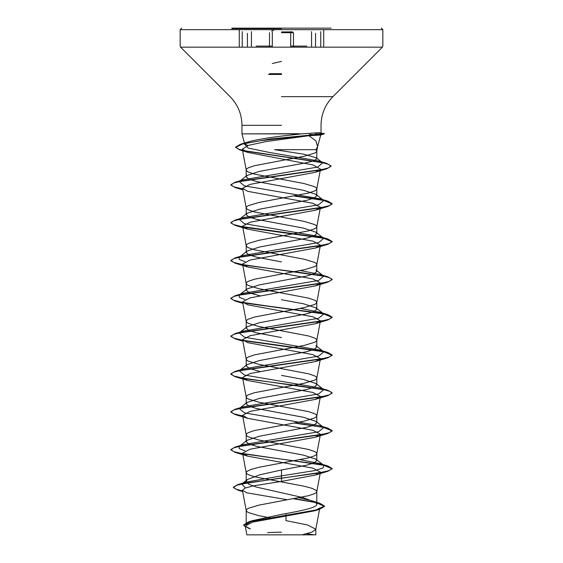 <?xml version="1.0" encoding="UTF-8"?>
<svg xmlns="http://www.w3.org/2000/svg" width="563" height="563" viewBox="0 0 563 563"><rect width="100%" height="100%" fill="white"/><g stroke="black" fill="none" stroke-linecap="round" stroke-linejoin="round"><path stroke-width="0.84" d="M281.5 31.936L292.732 31.936L281.5 31.936M281.5 28.622L231.843 28.622L281.5 28.622M231.843 28.15L331.157 28.15M271.612 30.888L274.716 29.67L382.84 29.67L317.272 29.67M248.846 534.85L314.154 534.85A202.68 202.68 0 0 0 306.568 533.759M315.956 149.674L274.575 149.674L304.02 154.227L316.181 157.767L316.8 158.724L316.8 150.997L315.956 149.674L317.609 146.647L320.72 135.043M242.674 188.936L233.884 186.832L230.83 184.734L235.179 182.215L320.065 170.026L328.243 167.992L331.058 165.958L326.505 163.347L245.876 151.123L238.269 149.089L235.651 147.056L240.485 144.255L270.282 138.984L324.534 133.713L318.911 132.713L301.662 133.867L241.963 133.867L298.545 133.713M309.509 134.423L320.706 135.043L308.918 135.704L315.913 140.87L317.609 146.647M247.924 145.536L244.638 143.854L245.025 143.093L249.648 141.496C256.946 139.659 267.566 137.858 281.5 136.091L301.662 133.867M281.5 261.901L256.538 257.171L248.888 254.807L246.2 252.442L247.044 251.126L259.43 247.051L306.455 238.255L314.112 235.89L316.8 233.525L315.942 232.209L303.577 228.135L256.552 219.338L248.888 216.973L246.2 214.609L247.044 213.293L259.409 209.225L306.455 200.421L314.112 198.056L316.8 195.692L315.956 194.376L303.598 190.308L256.531 181.504L248.881 179.14L246.2 176.775L247.044 175.459L259.402 171.391L306.434 162.742L314.105 160.729L316.8 158.724M272.541 518.326L258.811 515.673L248.332 512.52L246.735 511.464L246.2 510.416L246.735 509.367L248.332 508.312L258.811 505.159L308.538 495.7L314.668 493.603L316.265 492.548L316.8 491.499L316.265 490.45L312.071 488.346L304.189 486.242L254.462 476.784L248.332 474.686L246.735 473.631L246.2 472.582L246.735 471.534L250.929 469.429L258.811 467.325L308.538 457.867L314.668 455.77L316.265 454.714L316.8 453.665L316.265 452.617L314.668 451.561L308.538 449.464L258.811 440.006L248.332 436.853L246.735 435.797L246.2 434.749L246.735 433.7L248.332 432.644L254.462 430.547L304.189 421.089L314.668 417.936L316.265 416.88L316.8 415.832L316.265 414.783L314.668 413.728L308.538 411.63L258.811 402.172L248.332 399.019L246.735 397.964L246.2 396.915L246.735 395.866L248.332 394.811L254.462 392.714L304.189 383.255L314.668 380.102L316.265 379.047L316.8 377.998L316.265 376.95L314.668 375.894L308.538 373.797L258.811 364.338L248.332 361.186L246.735 360.13L246.2 359.081L246.735 358.033L248.332 356.977L254.462 354.88L304.189 345.422L314.668 342.269L316.265 341.213L316.8 340.165L316.265 339.116L314.668 338.06L308.538 335.963L258.811 326.505L248.332 323.352L246.735 322.296L246.2 321.248L246.735 320.199L248.332 319.144L254.462 317.046L304.189 307.588L314.668 304.435L316.265 303.38L316.8 302.331L316.265 301.282L314.668 300.227L308.538 298.13L258.811 288.671L248.332 285.518L246.735 284.463L246.2 283.414L246.735 282.366L248.332 281.31L254.462 279.213L304.189 269.754L314.668 266.602L316.265 265.546L316.8 264.497L316.265 263.449L314.668 262.393L304.189 259.24L254.462 249.782L248.332 247.685L246.735 246.629L246.2 245.581L246.735 244.532L248.332 243.476L258.811 240.324L308.538 230.865L314.668 228.768L316.265 227.712L316.8 226.664L316.265 225.615L314.668 224.56L304.189 221.407L254.462 211.948L248.332 209.851L246.735 208.796L246.2 207.747L246.735 206.698L248.332 205.643L258.811 202.49L308.538 193.032L314.668 190.934L316.265 189.879L316.8 188.83L316.265 187.782L314.668 186.726L304.189 183.573L254.462 174.115L248.332 172.018L246.735 170.962L246.2 169.913L246.735 168.865L248.332 167.809L254.462 165.712L304.189 156.254L314.668 153.101L316.265 152.045L316.8 150.997M246.2 510.416L246.2 524.547L252.344 520.676L281.5 514.399C300.361 511.014 317.243 507.657 316.8 504.258L315.59 502.351L302.985 497.593L256.538 487.122L248.888 484.264L246.2 481.407L247.41 479.5L259.993 474.75L281.5 469.985L306.476 465.249L314.119 462.892L316.8 460.527L315.956 459.211L303.57 455.136L256.545 446.339L248.888 443.975L246.2 441.61L247.037 440.294L259.423 436.219L306.448 427.423L314.077 425.058L316.8 422.693L315.956 421.377L303.591 417.31L256.538 408.506L248.888 406.141L246.2 403.777L247.044 402.461L259.402 398.393L306.469 389.589L314.119 387.224L316.8 384.86L315.956 383.544L303.598 379.476L281.5 375.401M259.902 371.439L249.81 368.688L246.2 365.943L247.044 364.627L259.416 360.552L306.462 351.755L314.112 349.391L316.8 347.026L315.942 345.71M281.5 337.568L256.545 332.839L248.888 330.474L246.2 328.109L247.037 326.793L259.416 322.719L306.455 313.922L314.084 311.557L316.8 309.193L315.956 307.877L303.591 303.809L281.5 299.734M259.895 295.772L249.803 293.02L246.2 290.276L247.044 288.96L259.402 284.892L306.469 276.088L314.119 273.724L316.8 271.359L315.956 270.043L323.788 276.173L319.594 274.357L300.438 270.543M295.505 534.85L302 534.85L311.881 532.134L315.794 529.41L319.798 507.953L314.801 510.775L252.548 522.154L245.208 526.039L250.387 528.988M315.794 529.41L315.815 534.85L246.854 534.85L245.208 526.039M315.815 529.213L307.384 524.92L285.927 520.627L286.088 513.562M281.5 469.985L281.5 475.883L245.848 482.16L241.766 483.969L245.433 487.945M299.192 497.798L311.691 500.725L319.875 503.287L324.513 506.088L315.709 510.036L248.572 521.887L243.603 524.976L245.355 526.813M315.59 502.351L316.8 504.258L316.8 491.499M315.956 459.211L323.788 465.334L323.071 467.973L314.513 470.612L281.5 475.883L281.5 477.945L237.685 484.644L233.364 487.192L235.735 489.099L242.562 491.006M294.702 498.649L319.875 503.287M320.115 359.222L315.238 361.587L250.106 373.543L242.569 377.527L247.769 380.504L312.901 392.46L320.431 396.443L315.231 399.42L250.092 411.377L242.576 415.36L247.762 418.337L312.922 430.301L320.431 434.277L315.231 437.254L250.099 449.211L242.569 453.194L247.762 456.171L312.894 468.127L320.431 472.111L315.231 475.088L281.5 481.4L281.5 478.254L327.821 471.315L332.17 468.796L328.313 470.851L317.328 473.216L247.157 482.885L236.917 485.193L233.364 487.509L238.079 490.211L242.625 491.33M293.731 498.825L316.132 502.618L324.513 506.404L319.376 509.395L251.738 521.317L243.603 525.293L249.233 528.636M281.5 481.4L253.484 485.848L245.095 488.072L242.428 490.296L246.967 492.857L286.419 499.571M308.918 135.704L265.715 141.637L248.346 145.402L242.315 149.174L247.966 152.439L313.07 164.959L320.488 169.139L316.779 189.02M319.918 170.054L314.816 172.419L249.979 184.404L242.569 188.359L247.769 191.336L312.894 203.292L320.431 207.275L316.779 226.854M320.115 207.888L315.238 210.252L250.085 222.209L242.569 226.192L247.762 229.169L312.908 241.126L320.431 245.109L316.779 264.687M320.122 245.721L315.238 248.086L250.092 260.043L242.569 264.026L247.762 267.003L312.901 278.959L320.431 282.943L316.779 302.521M320.122 283.555L315.231 285.92L250.106 297.876L242.569 301.859L247.769 304.836L312.915 316.793L320.424 320.776L316.779 340.355M320.115 321.389L315.238 323.753L250.092 335.71L242.569 339.693L247.769 342.67L312.915 354.627L320.431 358.61L316.779 378.188M323.788 465.334L319.594 463.525L300.438 459.711M245.025 450.864L239.275 448.641L239.212 446.417L243.406 444.608L318.595 431.779L323.788 427.5L319.594 425.691L244.398 412.862L239.212 408.583L243.406 406.775L318.602 393.945L323.788 389.666L319.594 387.858L244.405 375.028L239.212 370.75L243.406 368.941L318.595 356.112L323.788 351.84L319.594 350.024L244.405 337.195L239.212 332.916L243.406 331.107L318.602 318.278L323.788 313.999L319.594 312.191L300.438 308.376M245.025 299.53L239.275 297.306L239.212 295.082L243.406 293.274L318.595 280.444L323.788 276.173M245.025 261.696L239.275 259.473L239.212 257.249L243.406 255.44L318.602 242.611L323.788 238.332L319.594 236.523L244.398 223.694L239.212 219.415L243.406 217.607L318.595 204.777L323.788 200.505L319.594 198.69L244.405 185.86L239.212 181.589L243.406 179.773L317.828 167.042L322.648 162.798L318.208 160.891L268.847 152.341L248.156 148.069L244.131 143.79L249.648 141.496M332.17 468.486L327.821 465.967L323.141 464.834M322.895 464.785L242.878 453.806M242.674 453.771L233.884 451.667L230.83 449.57L235.179 447.05L320.868 434.749L329.264 432.701L332.17 430.653L327.821 428.133L295.364 422.862M242.674 415.937L233.884 413.833L230.83 411.729L235.179 409.217L320.868 396.915L329.264 394.867L332.17 392.819L327.821 390.3L242.878 378.139M242.674 378.104L233.884 376L230.83 373.902L235.179 371.383L320.868 359.081L329.264 357.033L332.17 354.986L327.821 352.466L323.141 351.333M322.895 351.284L242.878 340.305M242.674 340.27L233.884 338.166L230.83 336.062L235.179 333.549L320.868 321.248L329.264 319.2L332.17 317.145L327.821 314.633L323.141 313.5M322.895 313.45L266.172 305.843L240.612 302.035L233.335 300.135L230.83 298.235L235.179 295.716L320.868 283.414L329.256 281.366L332.17 279.318L327.821 276.799L242.885 264.638M242.674 264.603L233.884 262.499L230.83 260.402L235.179 257.882L320.868 245.581L329.264 243.533L332.17 241.478L327.821 238.965L323.141 237.832M322.895 237.783L240.612 226.368L233.335 224.468L230.83 222.568L235.179 220.049L320.868 207.747L329.256 205.699L332.17 203.651L327.821 201.132L323.141 199.999M322.895 199.949L295.364 195.861M332.17 468.796L323.697 465.263L235.179 452.399L230.83 449.879L233.736 447.831L242.132 445.783L327.821 433.475L332.17 430.962L323.697 427.43L294.336 423.045M242.73 416.261L235.179 414.558L230.83 412.046L233.744 409.998L242.132 407.95L327.821 395.648L332.17 393.129L329.862 391.306L323.141 389.483L299.263 385.831L243.286 378.526M242.73 378.427L235.179 376.731L230.83 374.212L233.736 372.164L242.132 370.116L327.821 357.808L332.17 355.295L323.697 351.762L243.286 340.692M242.73 340.594L235.179 338.891L230.83 336.378L233.744 334.331L242.132 332.283L327.821 319.981L332.17 317.462L323.697 313.929L243.286 302.859M242.73 302.76L235.179 301.064L230.83 298.545L233.736 296.497L242.132 294.449L327.821 282.147L332.17 279.628L329.862 277.805L323.141 275.983L299.27 272.33L243.286 265.025M242.73 264.927L235.179 263.224L230.83 260.711L233.744 258.663L242.132 256.615L327.821 244.307L332.17 241.794L323.697 238.262L243.293 227.192M242.73 227.093L235.179 225.397L230.83 222.878L233.736 220.83L242.132 218.782L327.821 206.48L332.17 203.961L323.697 200.428L294.336 196.051M242.73 189.259L235.179 187.563L230.83 185.044L233.687 183.017L241.942 180.983L326.772 168.787L331.058 166.275L328.285 164.248L320.34 162.214L240.169 150.054L235.651 147.365L242.456 144.029L260.585 140.694L322.423 134.022L318.595 135.106M320.685 135.057L324.534 133.713L315.013 134.022M272.309 63.513L281.5 61.395M281.5 73.69L269.508 73.69L281.5 73.69M281.5 74.407L268.488 74.407L281.5 74.407M281.5 32.696L293.492 32.696L281.5 32.696M320.748 47.172L320.748 31.627L320.748 47.172M256.2 47.172L180.603 47.172L290.712 47.172L290.712 31.619M251.443 47.172L251.443 31.627M288.312 29.67L180.16 29.67L181.68 28.15M290.712 46.103L306.814 46.103M272.309 31.627L272.309 47.172L382.397 47.172L306.814 47.172M281.5 96.66L332.909 96.66L281.5 96.66M281.5 125.324L241.963 125.324L281.5 125.324M318.911 132.713L322.423 133.713M256.2 46.103L272.309 46.103M245.714 29.67L180.16 29.67L180.16 46.103L180.603 47.172L230.091 96.66C237.839 104.641 241.801 114.198 241.963 125.324L241.963 133.867L244.638 143.854M242.238 47.172L242.238 31.619L242.238 47.172M311.55 47.172L311.55 31.619M281.5 74.45L268.748 74.45L281.5 74.45M293.492 47.172L293.492 32.696M323.718 47.172L323.718 30.135M321.037 132.777L321.037 125.324C321.199 114.198 325.161 104.641 332.909 96.66L382.397 47.172L382.84 46.103L382.84 29.67L381.32 28.15M316.8 460.527L316.8 453.665M316.8 422.693L316.8 415.832M316.8 384.86L316.8 377.998M316.8 347.026L316.8 340.165M316.8 309.193L316.8 302.331M316.8 271.359L316.8 264.497M316.8 233.525L316.8 226.664M316.8 195.692L316.8 188.83M246.2 481.407L246.2 472.582M246.2 441.61L246.2 434.749M246.2 403.777L246.2 396.915M246.2 365.943L246.2 359.081M246.2 328.109L246.2 321.248M246.2 290.276L246.2 283.414M246.2 252.442L246.2 245.581M246.2 214.609L246.2 207.747M246.2 176.775L246.2 169.913M252.344 520.676L248.572 521.887M245.848 482.16L237.685 484.644M238.079 490.211L242.667 491.562M319.376 509.395L314.801 510.775M242.315 149.174L246.221 170.103M242.569 188.359L246.221 207.937M242.569 226.192L246.221 245.771M242.569 264.026L246.221 283.604M242.569 301.859L246.221 321.438M242.569 339.693L246.221 359.271M242.569 377.527L246.221 397.105M320.431 396.443L316.779 416.022M242.569 415.36L246.221 434.939M320.431 434.277L316.779 453.855M242.569 453.194L246.221 472.772M320.431 472.111L316.779 491.689M242.428 490.296L246.221 510.606M316.779 151.187L317.708 146.218M319.594 463.525L327.821 465.967M243.406 444.608L235.179 447.05M319.594 425.691L327.821 428.133M243.406 406.775L235.179 409.217M319.594 387.858L327.821 390.3M243.406 368.941L235.179 371.383M319.594 350.024L327.821 352.466M243.406 331.107L235.179 333.549M319.594 312.191L327.821 314.633M243.406 293.274L235.179 295.716M319.594 274.357L327.821 276.799M243.406 255.44L235.179 257.882M319.594 236.523L327.821 238.965M243.406 217.607L235.179 220.049M319.594 198.69L327.821 201.132M243.406 179.773L235.179 182.215M318.208 160.891L326.505 163.347M248.846 141.735L240.485 144.255M239.212 446.417L247.037 440.294M323.788 427.5L315.956 421.377M239.212 408.583L247.044 402.461M323.788 389.666L315.956 383.544M239.212 370.75L247.044 364.627M323.788 351.84L315.949 345.696M239.212 332.916L247.037 326.793M323.788 313.999L315.956 307.877M239.212 295.082L247.044 288.96M239.212 257.249L247.044 251.126M323.788 238.332L315.949 232.195M239.212 219.415L247.044 213.293M323.788 200.505L315.956 194.376M239.212 181.589L247.044 175.459M322.648 162.798L316.188 157.767M244.131 143.79L245.025 143.093M247.966 152.439L240.169 150.054M314.816 172.419L326.772 168.787M242.843 189.837L235.179 187.563M315.238 210.252L327.821 206.48M247.762 229.169L235.179 225.397M315.238 248.086L327.821 244.307M247.762 267.003L235.179 263.224M315.231 285.927L327.821 282.147M242.843 303.337L235.179 301.064M315.238 323.753L327.821 319.981M242.843 341.171L235.179 338.891M315.238 361.587L327.821 357.808M247.769 380.504L235.179 376.731M315.231 399.42L327.821 395.648M247.762 418.337L235.179 414.558M315.231 437.254L327.821 433.475M247.762 456.171L235.179 452.399M315.238 475.088L327.821 471.315M247.41 479.5L241.766 483.969M281.5 532.204A202.68 202.68 0 0 0 267.531 532.682M315.547 47.172L315.547 33.386M239.275 47.172L239.275 30.135M247.417 47.172L247.417 33.379M382.84 29.874L382.84 30.247M235.827 28.15L235.186 28.15M269.508 47.172L269.508 32.696"/></g></svg>
